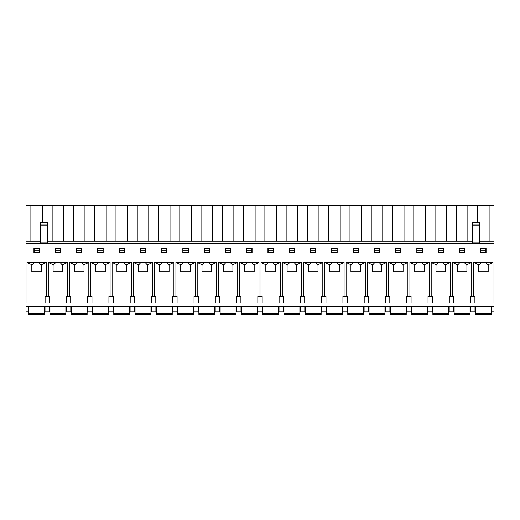 <?xml version="1.0" encoding="UTF-8"?>
<svg xmlns="http://www.w3.org/2000/svg" width="520" height="520" viewBox="0 0 520 520"><rect width="100%" height="100%" fill="white"/><g stroke="black" fill="none" stroke-linecap="round" stroke-linejoin="round"><path stroke-width="0.78" d="M480.643 252.954L480.643 248.346L486.083 248.346L486.083 252.954L480.643 252.954M438.094 252.954L438.094 248.346L443.541 248.346L443.541 252.954L438.094 252.954M395.551 252.954L395.551 248.346L400.991 248.346L400.991 252.954L395.551 252.954M353.009 252.954L353.009 248.346L358.449 248.346L358.449 252.954L353.009 252.954M310.459 252.954L310.459 248.346L315.906 248.346L315.906 252.954L310.459 252.954M267.917 252.954L267.917 248.346L273.358 248.346L273.358 252.954L267.917 252.954M225.368 252.954L225.368 248.346L230.815 248.346L230.815 252.954L225.368 252.954M182.826 252.954L182.826 248.346L188.266 248.346L188.266 252.954L182.826 252.954M140.276 252.954L140.276 248.346L145.724 248.346L145.724 252.954L140.276 252.954M97.734 252.954L97.734 248.346L103.174 248.346L103.174 252.954L97.734 252.954M55.185 252.954L55.185 248.346L60.632 248.346L60.632 252.954L55.185 252.954M33.917 252.954L33.917 248.346L39.358 248.346L39.358 252.954L33.917 252.954M76.46 252.954L76.46 248.346L81.907 248.346L81.907 252.954L76.46 252.954M119.009 252.954L119.009 248.346L124.449 248.346L124.449 252.954L119.009 252.954M161.551 252.954L161.551 248.346L166.992 248.346L166.992 252.954L161.551 252.954M204.094 252.954L204.094 248.346L209.541 248.346L209.541 252.954L204.094 252.954M246.643 252.954L246.643 248.346L252.083 248.346L252.083 252.954L246.643 252.954M289.185 252.954L289.185 248.346L294.632 248.346L294.632 252.954L289.185 252.954M331.734 252.954L331.734 248.346L337.175 248.346L337.175 252.954L331.734 252.954M374.276 252.954L374.276 248.346L379.724 248.346L379.724 252.954L374.276 252.954M416.825 252.954L416.825 248.346L422.266 248.346L422.266 252.954L416.825 252.954M459.368 252.954L459.368 248.346L464.815 248.346L464.815 252.954L459.368 252.954M474.897 303.036L474.897 296.335L471.725 296.335L471.725 262.418L452.459 262.418L457.743 264.849L459.29 263.178L458.679 262.847L460.207 262.418M473.733 296.335L473.733 262.418L479.018 264.849L480.565 263.178L479.954 262.847L481.481 262.418L473.733 262.418M481.481 262.418L492.993 262.418L492.993 303.036M494 243.575L494 303.036L26 303.036L26 243.575L494 243.575L494 241.274L489.119 241.274L489.119 205.465L494 205.465L494 241.274M27.008 303.036L27.008 262.418L32.285 264.849L33.839 263.178L33.221 262.847L34.749 262.418L27.008 262.418M34.749 262.418L46.267 262.418L46.267 296.335L48.276 296.335L48.276 262.418L53.56 264.849L55.107 263.178L54.496 262.847L56.023 262.418L48.276 262.418M56.023 262.418L67.541 262.418L67.541 296.335L69.55 296.335L69.55 262.418L74.835 264.849L76.382 263.178L75.77 262.847L77.298 262.418L69.55 262.418M77.298 262.418L88.816 262.418L88.816 296.335L90.825 296.335L90.825 262.418L96.103 264.849L97.656 263.178L97.045 262.847L98.573 262.418L90.825 262.418M98.573 262.418L110.084 262.418L110.084 296.335L112.099 296.335L112.099 262.418L117.377 264.849L118.924 263.178L118.313 262.847L119.841 262.418L112.099 262.418M119.841 262.418L131.359 262.418L131.359 296.335L133.367 296.335L133.367 262.418L138.651 264.849L140.198 263.178L139.588 262.847L141.115 262.418L133.367 262.418M141.115 262.418L152.633 262.418L152.633 296.335L154.642 296.335L154.642 262.418L159.926 264.849L161.473 263.178L160.862 262.847L162.39 262.418L154.642 262.418M162.39 262.418L173.901 262.418L173.901 296.335L175.916 296.335L175.916 262.418L181.194 264.849L182.748 263.178L182.13 262.847L183.664 262.418L175.916 262.418M183.664 262.418L195.175 262.418L195.175 296.335L197.184 296.335L197.184 262.418L202.469 264.849L204.016 263.178L203.405 262.847L204.932 262.418L197.184 262.418M204.932 262.418L216.45 262.418L216.45 296.335L218.458 296.335L218.458 262.418L223.743 264.849L225.29 263.178L224.679 262.847L226.207 262.418L218.458 262.418M226.207 262.418L237.725 262.418L237.725 296.335L239.733 296.335L239.733 262.418L245.018 264.849L246.565 263.178L245.953 262.847L247.481 262.418L239.733 262.418M247.481 262.418L258.993 262.418L258.993 296.335L261.007 296.335L261.007 262.418L266.286 264.849L267.839 263.178L267.221 262.847L268.749 262.418L261.007 262.418M268.749 262.418L280.267 262.418L280.267 296.335L282.276 296.335L282.276 262.418L287.56 264.849L289.107 263.178L288.496 262.847L290.024 262.418L282.276 262.418M290.024 262.418L301.542 262.418L301.542 296.335L303.55 296.335L303.55 262.418L308.834 264.849L310.382 263.178L309.771 262.847L311.298 262.418L303.55 262.418M311.298 262.418L322.816 262.418L322.816 296.335L324.825 296.335L324.825 262.418L330.103 264.849L331.656 263.178L331.045 262.847L332.572 262.418L324.825 262.418M332.572 262.418L344.084 262.418L344.084 296.335L346.099 296.335L346.099 262.418L351.377 264.849L352.924 263.178L352.313 262.847L353.841 262.418L346.099 262.418M353.841 262.418L365.359 262.418L365.359 296.335L367.367 296.335L367.367 262.418L372.651 264.849L374.199 263.178L373.588 262.847L375.115 262.418L367.367 262.418M375.115 262.418L386.633 262.418L386.633 296.335L388.642 296.335L388.642 262.418L393.926 264.849L395.473 263.178L394.862 262.847L396.39 262.418L388.642 262.418M396.39 262.418L407.901 262.418L407.901 296.335L409.916 296.335L409.916 262.418L415.194 264.849L416.748 263.178L416.13 262.847L417.664 262.418L409.916 262.418M417.664 262.418L429.175 262.418L429.175 296.335L431.184 296.335L431.184 262.418L436.469 264.849L438.016 263.178L437.404 262.847L438.932 262.418L431.184 262.418M438.932 262.418L450.45 262.418L450.45 296.335L452.459 296.335L452.459 262.418M491.738 306.391L491.738 311.831L494 311.831L494 303.036M494 306.391L26 306.391L26 303.036M485.251 262.418L486.779 262.847L486.161 263.178L487.715 264.849L492.993 262.418M479.018 264.849L478.55 265.35L478.55 271.843L488.183 271.843L488.183 265.35L487.715 264.849M463.976 262.418L465.504 262.847L464.893 263.178L466.44 264.849L471.725 262.418M457.743 264.849L457.275 265.35L457.275 271.843L466.908 271.843L466.908 265.35L466.44 264.849M474.988 306.391L474.988 311.831L470.464 311.831L470.464 306.391M442.702 262.418L444.229 262.847L443.619 263.178L445.166 264.849L450.45 262.418M436.469 264.849L436 265.35L436 271.843L445.634 271.843L445.634 265.35L445.166 264.849M453.713 306.391L453.713 311.831L449.196 311.831L449.196 306.391M421.428 262.418L422.955 262.847L422.344 263.178L423.897 264.849L429.175 262.418M415.194 264.849L414.732 265.35L414.732 271.843L424.359 271.843L424.359 265.35L423.897 264.849M432.445 306.391L432.445 311.831L427.921 311.831L427.921 306.391M400.16 262.418L401.687 262.847L401.076 263.178L402.623 264.849L407.901 262.418M393.926 264.849L393.458 265.35L393.458 271.843L403.091 271.843L403.091 265.35L402.623 264.849M411.171 306.391L411.171 311.831L406.647 311.831L406.647 306.391M378.885 262.418L380.413 262.847L379.801 263.178L381.349 264.849L386.633 262.418M372.651 264.849L372.184 265.35L372.184 271.843L381.817 271.843L381.817 265.35L381.349 264.849M389.896 306.391L389.896 311.831L385.372 311.831L385.372 306.391M357.611 262.418L359.138 262.847L358.527 263.178L360.074 264.849L365.359 262.418M351.377 264.849L350.909 265.35L350.909 271.843L360.542 271.843L360.542 265.35L360.074 264.849M368.628 306.391L368.628 311.831L364.104 311.831L364.104 306.391M336.336 262.418L337.87 262.847L337.253 263.178L338.806 264.849L344.084 262.418M330.103 264.849L329.641 265.35L329.641 271.843L339.268 271.843L339.268 265.35L338.806 264.849M347.353 306.391L347.353 311.831L342.829 311.831L342.829 306.391M315.068 262.418L316.596 262.847L315.985 263.178L317.531 264.849L322.816 262.418M308.834 264.849L308.367 265.35L308.367 271.843L318 271.843L318 265.35L317.531 264.849M326.079 306.391L326.079 311.831L321.555 311.831L321.555 306.391M293.793 262.418L295.321 262.847L294.71 263.178L296.257 264.849L301.542 262.418M287.56 264.849L287.092 265.35L287.092 271.843L296.725 271.843L296.725 265.35L296.257 264.849M304.805 306.391L304.805 311.831L300.287 311.831L300.287 306.391M272.519 262.418L274.047 262.847L273.436 263.178L274.983 264.849L280.267 262.418M266.286 264.849L265.817 265.35L265.817 271.843L275.45 271.843L275.45 265.35L274.983 264.849M283.536 306.391L283.536 311.831L279.012 311.831L279.012 306.391M251.251 262.418L252.779 262.847L252.161 263.178L253.714 264.849L258.993 262.418M245.018 264.849L244.55 265.35L244.55 271.843L254.183 271.843L254.183 265.35L253.714 264.849M262.262 306.391L262.262 311.831L257.738 311.831L257.738 306.391M229.977 262.418L231.504 262.847L230.893 263.178L232.44 264.849L237.725 262.418M223.743 264.849L223.275 265.35L223.275 271.843L232.908 271.843L232.908 265.35L232.44 264.849M240.988 306.391L240.988 311.831L236.464 311.831L236.464 306.391M208.702 262.418L210.23 262.847L209.619 263.178L211.166 264.849L216.45 262.418M202.469 264.849L202 265.35L202 271.843L211.633 271.843L211.633 265.35L211.166 264.849M219.713 306.391L219.713 311.831L215.196 311.831L215.196 306.391M187.428 262.418L188.955 262.847L188.344 263.178L189.897 264.849L195.175 262.418M181.194 264.849L180.733 265.35L180.733 271.843L190.359 271.843L190.359 265.35L189.897 264.849M198.445 306.391L198.445 311.831L193.921 311.831L193.921 306.391M166.16 262.418L167.687 262.847L167.076 263.178L168.623 264.849L173.901 262.418M159.926 264.849L159.458 265.35L159.458 271.843L169.091 271.843L169.091 265.35L168.623 264.849M177.171 306.391L177.171 311.831L172.647 311.831L172.647 306.391M144.885 262.418L146.412 262.847L145.802 263.178L147.349 264.849L152.633 262.418M138.651 264.849L138.184 265.35L138.184 271.843L147.816 271.843L147.816 265.35L147.349 264.849M155.896 306.391L155.896 311.831L151.372 311.831L151.372 306.391M123.611 262.418L125.138 262.847L124.527 263.178L126.074 264.849L131.359 262.418M117.377 264.849L116.909 265.35L116.909 271.843L126.542 271.843L126.542 265.35L126.074 264.849M134.628 306.391L134.628 311.831L130.104 311.831L130.104 306.391M102.336 262.418L103.87 262.847L103.252 263.178L104.806 264.849L110.084 262.418M96.103 264.849L95.641 265.35L95.641 271.843L105.267 271.843L105.267 265.35L104.806 264.849M113.353 306.391L113.353 311.831L108.83 311.831L108.83 306.391M81.068 262.418L82.596 262.847L81.984 263.178L83.531 264.849L88.816 262.418M74.835 264.849L74.367 265.35L74.367 271.843L83.999 271.843L83.999 265.35L83.531 264.849M92.079 306.391L92.079 311.831L87.555 311.831L87.555 306.391M59.794 262.418L61.321 262.847L60.71 263.178L62.257 264.849L67.541 262.418M53.56 264.849L53.092 265.35L53.092 271.843L62.725 271.843L62.725 265.35L62.257 264.849M70.805 306.391L70.805 311.831L66.287 311.831L66.287 306.391M38.519 262.418L40.047 262.847L39.436 263.178L40.983 264.849L46.267 262.418M26 306.391L26 311.831L28.262 311.831L28.262 306.391M32.285 264.849L31.818 265.35L31.818 271.843L41.451 271.843L41.451 265.35L40.983 264.849M49.536 306.391L49.536 311.831L45.013 311.831L45.013 306.391M45.104 303.036L45.104 296.335L46.267 296.335M66.378 303.036L66.378 296.335L67.541 296.335M49.445 303.036L49.445 296.335L48.276 296.335M87.646 303.036L87.646 296.335L88.816 296.335M70.714 303.036L70.714 296.335L69.55 296.335M108.921 303.036L108.921 296.335L110.084 296.335M91.988 303.036L91.988 296.335L90.825 296.335M130.195 303.036L130.195 296.335L131.359 296.335M113.263 303.036L113.263 296.335L112.099 296.335M151.463 303.036L151.463 296.335L152.633 296.335M134.537 303.036L134.537 296.335L133.367 296.335M172.738 303.036L172.738 296.335L173.901 296.335M155.805 303.036L155.805 296.335L154.642 296.335M194.012 303.036L194.012 296.335L195.175 296.335M177.08 303.036L177.08 296.335L175.916 296.335M215.286 303.036L215.286 296.335L216.45 296.335M198.354 303.036L198.354 296.335L197.184 296.335M236.555 303.036L236.555 296.335L237.725 296.335M219.622 303.036L219.622 296.335L218.458 296.335M257.829 303.036L257.829 296.335L258.993 296.335M240.897 303.036L240.897 296.335L239.733 296.335M279.103 303.036L279.103 296.335L280.267 296.335M262.171 303.036L262.171 296.335L261.007 296.335M300.378 303.036L300.378 296.335L301.542 296.335M283.445 303.036L283.445 296.335L282.276 296.335M321.646 303.036L321.646 296.335L322.816 296.335M304.714 303.036L304.714 296.335L303.55 296.335M342.921 303.036L342.921 296.335L344.084 296.335M325.988 303.036L325.988 296.335L324.825 296.335M364.195 303.036L364.195 296.335L365.359 296.335M347.262 303.036L347.262 296.335L346.099 296.335M385.463 303.036L385.463 296.335L386.633 296.335M368.537 303.036L368.537 296.335L367.367 296.335M406.738 303.036L406.738 296.335L407.901 296.335M389.805 303.036L389.805 296.335L388.642 296.335M428.012 303.036L428.012 296.335L429.175 296.335M411.079 303.036L411.079 296.335L409.916 296.335M449.287 303.036L449.287 296.335L450.45 296.335M432.354 303.036L432.354 296.335L431.184 296.335M470.554 303.036L470.554 296.335L471.725 296.335M453.622 303.036L453.622 296.335L452.459 296.335M42.393 222.43L42.393 205.465L26 205.465L26 243.367L494 243.367M47.359 241.274L472.641 241.274M479.343 241.274L489.119 241.274M480.851 248.346L480.851 252.323L485.875 252.323L485.875 248.346M438.308 248.346L438.308 252.323L443.332 252.323L443.332 248.346M395.759 248.346L395.759 252.323L400.784 252.323L400.784 248.346M353.216 248.346L353.216 252.323L358.241 252.323L358.241 248.346M310.668 248.346L310.668 252.323L315.692 252.323L315.692 248.346M268.125 248.346L268.125 252.323L273.15 252.323L273.15 248.346M225.576 248.346L225.576 252.323L230.6 252.323L230.6 248.346M183.034 248.346L183.034 252.323L188.058 252.323L188.058 248.346M140.484 248.346L140.484 252.323L145.516 252.323L145.516 248.346M97.942 248.346L97.942 252.323L102.966 252.323L102.966 248.346M55.4 248.346L55.4 252.323L60.424 252.323L60.424 248.346M34.125 248.346L34.125 252.323L39.149 252.323L39.149 248.346M76.668 248.346L76.668 252.323L81.692 252.323L81.692 248.346M119.216 248.346L119.216 252.323L124.241 252.323L124.241 248.346M161.759 248.346L161.759 252.323L166.784 252.323L166.784 248.346M204.308 248.346L204.308 252.323L209.333 252.323L209.333 248.346M246.85 248.346L246.85 252.323L251.875 252.323L251.875 248.346M289.4 248.346L289.4 252.323L294.424 252.323L294.424 248.346M331.942 248.346L331.942 252.323L336.966 252.323L336.966 248.346M374.485 248.346L374.485 252.323L379.516 252.323L379.516 248.346M417.034 248.346L417.034 252.323L422.058 252.323L422.058 248.346M459.576 248.346L459.576 252.323L464.601 252.323L464.601 248.346M42.393 205.465L489.119 205.465M26 241.274L40.657 241.274M477.607 222.43L477.607 205.465M467.851 241.274L467.851 205.465M456.332 241.274L456.332 205.465M446.576 241.274L446.576 205.465M435.058 241.274L435.058 205.465M425.301 241.274L425.301 205.465M413.79 241.274L413.79 205.465M404.034 241.274L404.034 205.465M392.516 241.274L392.516 205.465M382.759 241.274L382.759 205.465M371.241 241.274L371.241 205.465M361.485 241.274L361.485 205.465M349.966 241.274L349.966 205.465M340.21 241.274L340.21 205.465M328.699 241.274L328.699 205.465M318.942 241.274L318.942 205.465M307.424 241.274L307.424 205.465M297.668 241.274L297.668 205.465M286.15 241.274L286.15 205.465M276.393 241.274L276.393 205.465M264.882 241.274L264.882 205.465M255.119 241.274L255.119 205.465M243.607 241.274L243.607 205.465M233.85 241.274L233.85 205.465M222.333 241.274L222.333 205.465M212.576 241.274L212.576 205.465M201.058 241.274L201.058 205.465M191.302 241.274L191.302 205.465M179.79 241.274L179.79 205.465M170.034 241.274L170.034 205.465M158.516 241.274L158.516 205.465M148.759 241.274L148.759 205.465M137.241 241.274L137.241 205.465M127.484 241.274L127.484 205.465M115.966 241.274L115.966 205.465M106.21 241.274L106.21 205.465M94.698 241.274L94.698 205.465M84.942 241.274L84.942 205.465M73.424 241.274L73.424 205.465M63.668 241.274L63.668 205.465M52.15 241.274L52.15 205.465M30.881 241.274L30.881 205.465M34.125 250.231L39.149 250.231M55.4 250.231L60.424 250.231M76.668 250.231L81.692 250.231M97.942 250.231L102.966 250.231M119.216 250.231L124.241 250.231M140.484 250.231L145.516 250.231M161.759 250.231L166.784 250.231M183.034 250.231L188.058 250.231M204.308 250.231L209.333 250.231M225.576 250.231L230.6 250.231M246.85 250.231L251.875 250.231M268.125 250.231L273.15 250.231M289.4 250.231L294.424 250.231M310.668 250.231L315.692 250.231M331.942 250.231L336.966 250.231M353.216 250.231L358.241 250.231M374.485 250.231L379.516 250.231M395.759 250.231L400.784 250.231M417.034 250.231L422.058 250.231M438.308 250.231L443.332 250.231M459.576 250.231L464.601 250.231M480.851 250.231L485.875 250.231M47.359 243.367L47.359 222.43L40.657 222.43L47.359 222.683M40.657 243.367L40.657 225.251L47.359 225.251M40.657 225.251L40.657 222.683M479.343 225.251L479.343 242.814L472.641 242.814L472.641 222.43L479.343 222.43L479.343 225.251L472.641 225.251M479.343 243.367L479.343 242.814M472.641 243.367L472.641 242.814M44.59 306.391L44.59 314.535L28.678 314.535L28.678 306.391M150.956 306.391L150.956 314.535L135.044 314.535L135.044 306.391M129.681 306.391L129.681 314.535L113.77 314.535L113.77 306.391M108.413 306.391L108.413 314.535L92.495 314.535L92.495 306.391M87.139 306.391L87.139 314.535L71.227 314.535L71.227 306.391M65.865 306.391L65.865 314.535L49.953 314.535L49.953 306.391M491.322 306.391L491.322 314.535L475.41 314.535L475.41 306.391M470.048 306.391L470.048 314.535L454.135 314.535L454.135 306.391M448.773 306.391L448.773 314.535L432.861 314.535L432.861 306.391M427.505 306.391L427.505 314.535L411.587 314.535L411.587 306.391M406.231 306.391L406.231 314.535L390.319 314.535L390.319 306.391M384.956 306.391L384.956 314.535L369.044 314.535L369.044 306.391M363.682 306.391L363.682 314.535L347.769 314.535L347.769 306.391M342.413 306.391L342.413 314.535L326.495 314.535L326.495 306.391M321.139 306.391L321.139 314.535L305.227 314.535L305.227 306.391M299.865 306.391L299.865 314.535L283.953 314.535L283.953 306.391M278.59 306.391L278.59 314.535L262.678 314.535L262.678 306.391M257.322 306.391L257.322 314.535L241.41 314.535L241.41 306.391M236.047 306.391L236.047 314.535L220.136 314.535L220.136 306.391M214.773 306.391L214.773 314.535L198.861 314.535L198.861 306.391M193.505 306.391L193.505 314.535L177.587 314.535L177.587 306.391M172.231 306.391L172.231 314.535L156.319 314.535L156.319 306.391M40.657 242.814L47.359 242.814M40.657 224.958L47.359 224.958M479.343 224.958L472.641 224.958M479.343 222.683L472.641 222.683M44.59 313.32L28.678 313.32M150.956 313.32L135.044 313.32M129.681 313.32L113.77 313.32M108.413 313.32L92.495 313.32M87.139 313.32L71.227 313.32M65.865 313.32L49.953 313.32M491.322 313.32L475.41 313.32M470.048 313.32L454.135 313.32M448.773 313.32L432.861 313.32M427.505 313.32L411.587 313.32M406.231 313.32L390.319 313.32M384.956 313.32L369.044 313.32M363.682 313.32L347.769 313.32M342.413 313.32L326.495 313.32M321.139 313.32L305.227 313.32M299.865 313.32L283.953 313.32M278.59 313.32L262.678 313.32M257.322 313.32L241.41 313.32M236.047 313.32L220.136 313.32M214.773 313.32L198.861 313.32M193.505 313.32L177.587 313.32M172.231 313.32L156.319 313.32"/></g></svg>

